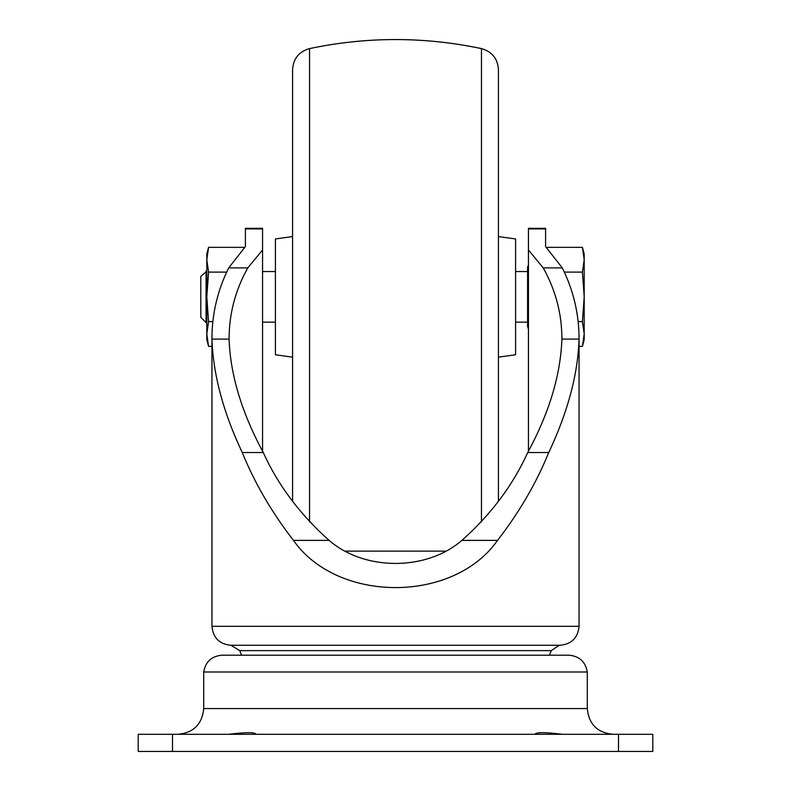 <?xml version="1.0" encoding="UTF-8"?>
<svg xmlns="http://www.w3.org/2000/svg" width="791" height="791" viewBox="0 0 791 791"><rect width="100%" height="100%" fill="white"/><g stroke="black" fill="none" stroke-linecap="round" stroke-linejoin="round"><path stroke-width="1.19" d="M292.571 236.578L275.416 238.951L275.416 354.773L292.571 357.146M498.429 236.578L515.584 238.951L515.584 354.773L498.429 357.146M309.548 521.941L309.548 48.597C366.846 36.544 424.154 36.544 481.452 48.597C492.032 51.603 497.687 58.593 498.429 69.568L498.429 501.306M309.548 48.597C298.968 51.603 293.313 58.593 292.571 69.568L292.571 501.306M292.571 96.403L292.571 296.862M262.553 228.915L245.398 228.915L245.398 228.312L262.553 228.312L262.553 249.966L247.781 267.882C235.451 289.951 229.222 313.394 229.103 338.202L229.103 339.072C230.26 374.588 241.651 412.418 263.284 452.541C278.007 485.101 299.947 514.377 329.105 540.382L293.461 540.382C271.807 512.449 254.742 483.163 242.264 452.541C223.25 412.378 213.155 374.548 211.948 339.072L211.948 626.314L579.052 626.314C577.924 637.823 571.606 644.141 560.097 645.268L230.903 645.268L239.732 650.637L551.268 650.637L559.217 645.268M262.553 451.157L262.553 249.966M528.447 451.157L528.447 228.312L545.602 228.312L545.602 228.915L528.447 228.915M293.461 540.382C337.381 603.226 453.461 603.404 497.539 540.382L461.895 540.382C490.875 514.634 512.815 485.348 527.716 452.541C549.231 412.803 560.621 374.983 561.897 339.072L561.897 338.202C561.778 313.394 555.549 289.951 543.219 267.882L528.447 249.966M461.895 540.382C426.468 571.082 364.611 571.151 329.105 540.382M263.284 452.541L242.264 452.541M497.539 540.382C519.193 512.449 536.258 483.163 548.736 452.541C567.829 412.042 577.934 374.222 579.052 339.072L579.052 338.202C578.963 313.661 573.376 290.218 562.302 267.882L545.602 246.644L545.602 228.915M245.398 228.915L245.398 246.644L228.698 267.882C217.624 290.218 212.037 313.661 211.948 338.202M228.559 734.295C246.031 732.159 255.196 732.159 256.057 734.295L256.126 734.256M138.188 734.295L138.188 751.45L652.812 751.45L652.812 734.295L138.188 734.295M562.441 734.295C544.989 732.159 535.823 732.159 534.943 734.295L534.874 734.256M548.736 452.541L527.716 452.541M203.712 708.568L587.288 708.568L587.288 671.984L203.712 671.984L203.712 708.568C202.189 724.19 193.617 732.773 177.985 734.295M203.712 671.984C205.492 661.859 211.504 656.263 221.727 655.205L569.273 655.205C579.496 656.263 585.508 661.859 587.288 671.984M241.581 655.205L239.732 650.637M211.948 346.379L208.577 346.379L206.807 339.744L206.807 259.725L208.577 247.346L206.807 259.725L206.807 253.98L208.577 247.346L243.618 247.346L243.796 247.988M208.577 346.379L206.807 334L208.577 321.621L206.807 296.862L208.577 272.104L206.807 259.725M208.577 272.104L226.661 272.104M208.577 321.621L212.838 321.621M583.887 338.953L582.423 346.379L584.193 334L582.423 321.621L578.162 321.621M582.423 321.621L584.193 296.862L584.193 339.744L582.423 346.379L579.052 346.379M584.193 259.725L584.193 296.862L582.423 272.104L584.193 259.725L584.193 253.98L582.423 247.346L584.193 259.725L582.423 247.346L547.382 247.346L547.204 247.988M582.423 272.104L564.339 272.104M206.065 271.135L206.065 322.599L200.795 317.329L200.795 276.395L206.807 271.135M528.447 329.026L527.587 326.456L527.587 267.269L528.447 264.698M481.452 48.597L481.452 521.941M562.302 267.882L543.219 267.882M579.052 339.072L561.897 339.072M172.497 734.295L172.497 751.45M618.503 734.295L618.503 751.45M229.103 339.072L211.948 339.072M247.781 267.882L228.698 267.882M345.39 551.119L445.61 551.119M211.948 626.314C213.076 637.823 219.394 644.141 230.903 645.268M587.288 708.568C588.811 724.19 597.383 732.773 613.015 734.295M549.419 655.205L551.268 650.637M579.052 338.202L579.052 626.314M206.065 322.599L206.807 322.599M262.553 322.164L275.416 322.164M515.584 322.164L527.587 322.164M262.553 271.56L275.416 271.56M515.584 271.56L527.587 271.56"/></g></svg>
